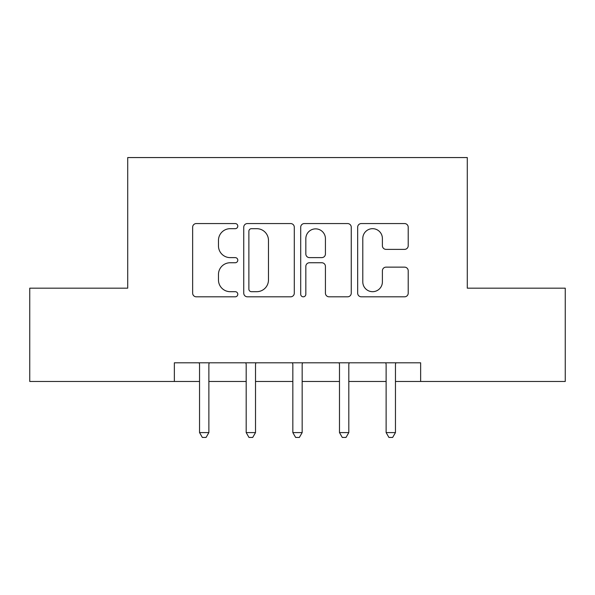 <?xml version="1.0" encoding="UTF-8"?>
<svg xmlns="http://www.w3.org/2000/svg" width="595" height="595" viewBox="0 0 595 595"><rect width="100%" height="100%" fill="white"/><g stroke="black" fill="none" stroke-linecap="round" stroke-linejoin="round"><path stroke-width="0.89" d="M237.792 226.115A2.566 2.566 0 0 0 235.233 223.556L196.313 223.556A3.659 3.659 0 0 0 192.646 227.216L192.646 293.149A3.659 3.659 0 0 0 196.313 296.816L235.233 296.816A2.566 2.566 0 0 0 237.792 294.25A2.566 2.566 0 0 0 235.233 291.684L230.191 291.684A11.722 11.722 0 0 1 218.469 279.962L218.469 274.466A11.722 11.722 0 0 1 230.191 262.745L235.233 262.745A2.566 2.566 0 0 0 237.792 260.186A2.566 2.566 0 0 0 235.233 257.62L230.191 257.62A11.722 11.722 0 0 1 218.469 245.899L218.469 240.402A11.722 11.722 0 0 1 230.191 228.681L235.233 228.681A2.566 2.566 0 0 0 237.792 226.115M404.548 249.379A3.659 3.659 0 0 0 408.215 245.713L408.215 227.216A3.659 3.659 0 0 0 404.548 223.556L361.329 223.556A3.659 3.659 0 0 0 357.662 227.216L357.662 293.149A3.659 3.659 0 0 0 361.329 296.816L404.548 296.816A3.659 3.659 0 0 0 408.215 293.149L408.215 270.807A3.659 3.659 0 0 0 404.548 267.14L386.051 267.14A3.659 3.659 0 0 0 382.392 270.807L382.392 281.889A9.795 9.795 0 0 1 372.589 291.684A9.795 9.795 0 0 1 362.794 281.889L362.794 238.483A9.795 9.795 0 0 1 372.589 228.681A9.795 9.795 0 0 1 382.392 238.483L382.392 245.713A3.659 3.659 0 0 0 386.051 249.379L404.548 249.379M174.357 381.462L29.75 381.462L29.75 288.173L127.709 288.173L127.709 157.563L467.291 157.563L467.291 288.173L565.25 288.173L565.25 381.462L420.643 381.462L420.643 362.801L174.357 362.801L174.357 381.462L199.541 381.462M294.294 227.216A3.659 3.659 0 0 0 290.635 223.556L247.408 223.556A3.659 3.659 0 0 0 243.749 227.216L243.749 293.149A3.659 3.659 0 0 0 247.408 296.816L290.635 296.816A3.659 3.659 0 0 0 294.294 293.149L294.294 227.216M304.365 223.556L347.592 223.556A3.659 3.659 0 0 1 351.251 227.216L351.251 293.149A3.659 3.659 0 0 1 347.592 296.816L329.095 296.816A3.659 3.659 0 0 1 325.428 293.149L325.428 266.411A3.659 3.659 0 0 0 321.769 262.745L309.497 262.745A3.659 3.659 0 0 0 305.83 266.411L305.83 294.25A2.566 2.566 0 0 1 303.272 296.816A2.566 2.566 0 0 1 300.706 294.25L300.706 227.216A3.659 3.659 0 0 1 304.365 223.556M208.875 381.462L246.189 381.462M255.515 381.462L292.837 381.462M302.163 381.462L339.485 381.462M348.811 381.462L386.125 381.462M395.459 381.462L420.643 381.462M251.44 228.681A2.566 2.566 0 0 0 248.874 231.247L248.874 289.118A2.566 2.566 0 0 0 251.44 291.684L256.75 291.684A11.722 11.722 0 0 0 268.471 279.962L268.471 240.402A11.722 11.722 0 0 0 256.75 228.681L251.44 228.681M325.428 238.662A9.795 9.795 0 0 0 315.633 228.867A9.795 9.795 0 0 0 305.83 238.662L305.83 253.953A3.659 3.659 0 0 0 309.497 257.62L321.769 257.62A3.659 3.659 0 0 0 325.428 253.953L325.428 238.662M209.328 362.801L209.142 363.277A3.734 3.734 90 0 0 208.875 364.668L208.875 432.587L199.541 432.587L199.541 364.668A3.734 3.734 90 0 0 199.273 363.277L199.08 362.801M208.875 432.587L206.071 437.437L202.345 437.437L199.541 432.587M255.976 362.801L255.791 363.277A3.734 3.734 86.9 0 0 255.515 364.668L255.515 432.587L246.189 432.587L246.189 364.668A3.734 3.734 86.9 0 0 245.921 363.277L245.728 362.801M255.515 432.587L252.719 437.437L248.985 437.437L246.189 432.587M302.624 362.801L302.431 363.277A3.734 3.734 86.9 0 0 302.163 364.668L302.163 432.587L292.837 432.587L292.837 364.668A3.734 3.734 86.9 0 0 292.569 363.277L292.376 362.801M302.163 432.587L299.367 437.437L295.633 437.437L292.837 432.587M349.272 362.801L349.079 363.277A3.734 3.734 86.9 0 0 348.811 364.668L348.811 432.587L339.485 432.587L339.485 364.668A3.734 3.734 86.9 0 0 339.209 363.277L339.024 362.801M348.811 432.587L346.015 437.437L342.281 437.437L339.485 432.587M395.92 362.801L395.727 363.277A3.734 3.734 86.9 0 0 395.459 364.668L395.459 432.587L386.125 432.587L386.125 364.668A3.734 3.734 86.9 0 0 385.857 363.277L385.672 362.801M395.459 432.587L392.655 437.437L388.929 437.437L386.125 432.587"/></g></svg>
